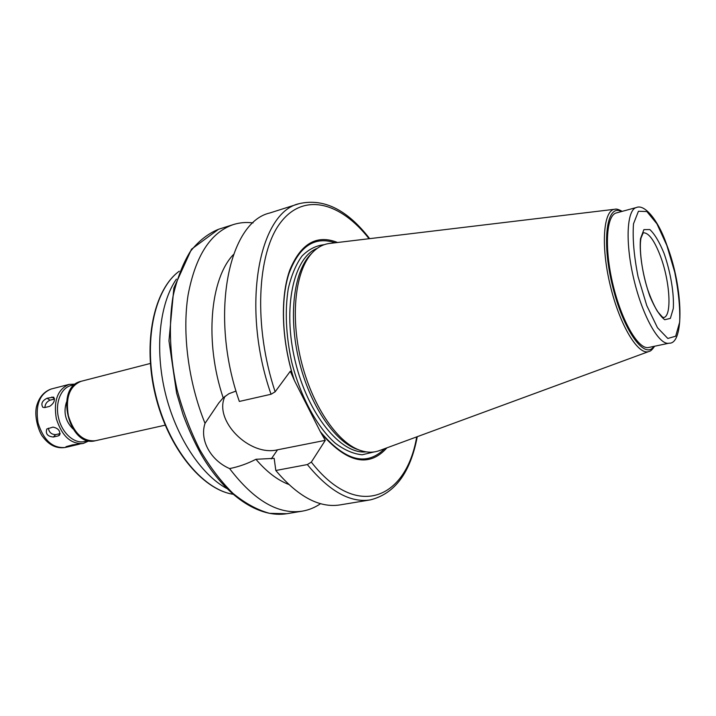 <?xml version="1.0" encoding="UTF-8"?>
<svg xmlns="http://www.w3.org/2000/svg" width="716" height="716" viewBox="0 0 716 716"><rect width="100%" height="100%" fill="white"/><g stroke="black" fill="none" stroke-linecap="round" stroke-linejoin="round"><path stroke-width="1.07" d="M88.972 440.868L83.307 443.437C70.911 444.376 61.916 436.125 56.322 418.699C53.387 400.629 57.647 389.191 69.112 384.403L51.105 389.039C39.532 393.845 35.191 405.193 38.082 423.084C43.64 440.331 52.662 448.467 65.147 447.482C56.573 448.807 49.144 445.245 42.844 436.796C40.347 434.406 33.956 419.504 36.373 407.046C38.673 397.81 43.587 391.804 51.105 389.039M49.619 406.366L44.777 407.565L42.853 407.323C40.731 403.797 42.128 400.763 47.059 398.23L53.682 397.138C55.266 400.334 53.906 403.412 49.619 406.366M54.514 399.054L50.03 400.181C46.817 401.595 45.108 404.048 44.911 407.538M58.229 435.901L53.369 437.02C47.516 436.429 45.323 433.744 46.817 428.982L53.002 427.112C58.336 428.249 60.511 430.951 59.526 435.23L58.229 435.901L60.135 433.878M48.393 428.204C49.037 432.348 51.454 434.487 55.642 434.63L60.153 433.583M79.458 444.135L69.354 446.542L65.962 446.703L72.432 444.896L83.307 443.437M225.075 396.216C213.037 420.086 249.302 456.79 277.54 449.809L325.297 440.34L311.326 462.106L307.343 464.568L275.812 470.493L274.174 458.347L255.925 459.287C247.521 463.655 238.75 466.76 229.603 468.586C210.647 460.37 199.388 440.063 205.027 423.362L218.774 402.992L223.186 397.845L228.986 393.666L236.047 391.07M271.033 394.256C240.674 307.2 258.709 212.446 299.136 203.666L269.798 212.992C228.341 222.193 209.126 315.881 239.341 401.443L271.033 394.256L275.141 391.795L290.311 371.228L294.419 380.536L320.294 431.632L325.297 440.34M320.562 503.679C314.95 507.546 308.865 510.034 302.304 511.152C278.273 514.759 254.046 500.573 229.603 468.586M205.027 423.362C188.344 382.12 182.043 333.092 188.093 294.947C195.486 255.863 210.594 232.405 233.416 224.556C239.779 222.569 246.331 222.023 253.079 222.918M223.186 397.845C204.364 341.997 210.083 278.712 233.425 254.574M293.211 376.965C281.325 338.668 280.269 296.424 289.819 269.986C300.89 243.413 316.803 234.248 337.549 242.491M294.419 380.536C282.05 343.071 280.126 300.845 288.924 273.664C299.207 246.232 314.593 235.94 335.088 242.787M72.942 428.893C65.416 421.241 63.268 412.3 66.49 402.07M669.084 343.188L648.741 347.466C638.636 350.124 621.765 321.52 613.03 284.896C604.161 248.3 606.192 215.149 616.404 212.921L636.47 207.497C644.516 203.89 658.246 219.919 666.811 245.006C683.368 287.492 684.424 344.396 669.084 343.188C659.373 345.765 642.807 316.812 633.991 279.858C625.05 242.93 626.652 209.6 636.47 207.497M648.875 351.502L379.695 450.498C373.457 452.888 366.673 452.745 359.36 450.069C336.565 441.781 311.63 404.576 300.935 359.906C290.159 315.246 295.466 270.782 312.006 253.043C317.304 247.324 323.274 244.12 329.924 243.413L614.695 209.26M359.19 450.006L356.586 449.138C334.068 440.949 309.491 404.334 298.966 360.381C288.36 316.445 293.614 272.653 309.956 255.12L311.881 253.169M384.582 448.708C366.511 466.743 345.076 461.05 320.294 431.632M386.909 447.849C369.295 467.521 347.833 463.189 322.513 434.845M307.343 464.568C329.244 491.274 350.24 503.044 370.333 499.893L339.966 504.914C319.345 508.154 297.963 496.68 275.812 470.493M288.664 484.41C277.513 480.141 266.594 471.772 255.925 459.287M226.739 488.473C200.775 474.431 175.769 436.563 165.19 392.529C154.611 348.495 159.668 303.405 176.413 279.097M50.03 400.181L47.059 398.23M54.505 398.731L51.892 397.004M55.642 434.63L53.369 437.02M74.715 444.538L74.822 445.173M277.54 449.809L271.275 458.911M302.304 511.152L286.892 513.703L269.646 513.354C257.527 510.069 245.355 503.446 233.112 493.494C221.101 481.689 210.003 467.109 199.827 449.755C190.447 431.122 182.866 411.091 177.067 389.674C169.88 357.186 168.511 324.778 172.932 296.8C176.87 279.142 182.616 264.106 190.17 251.701C198.556 241.05 208.016 233.577 218.532 229.281L233.416 224.556M275.141 391.795C253.419 326.63 256.946 253.545 280.296 222.918C303.584 191.888 340.476 202.198 369.071 238.714M165.172 425.17L95.282 440.761C82.958 441.674 73.981 433.35 68.369 415.799C65.389 397.613 69.604 386.13 80.998 381.333L150.342 363.46M87.307 440.483C77.015 445.97 62.525 435.015 58.596 418.153C54.434 401.345 62.364 384.993 74.017 385.208M660.313 255.854C670.042 281.218 672.181 316.481 663.598 317.564L662.407 317.045L657.503 311.478C654.057 305.714 650.728 298.223 647.524 289.013C641.447 269.887 639.084 247.53 641.008 238.052L643.228 232.807C648.553 232.467 654.254 240.146 660.313 255.854M664.117 253.536C670.623 272.313 674.221 293.712 673.3 308.507L670.364 318.387L664.717 319.73C659.875 315.989 654.934 308.166 649.886 296.254C642.861 276.412 639.128 253.401 640.498 238.705L643.899 229.621L649.824 229.55C654.648 234.025 659.418 242.017 664.117 253.536M666.829 245.427L674.723 272.134C678.553 291.045 680.2 307.692 679.681 322.084L675.671 336.207L667.813 338.462L657.476 327.713L646.772 305.598L638.054 276.618C633.955 255.863 632.434 238.267 633.499 223.822L638.43 211.265L646.852 211.533L656.957 223.857L666.829 245.427M653.86 346.392C644.74 360.479 623.01 330.139 612.305 285.066C601.359 240.048 606.926 203.147 621.452 211.56M654.594 346.231C652.365 349.551 650.549 351.27 649.152 351.404C638.582 356.264 619.85 325.726 610.283 285.55C600.554 245.418 603.355 209.707 614.981 209.233C616.288 208.714 618.687 209.421 622.177 211.363M366.073 451.859C340.995 454.678 307.934 414.68 295.225 361.276C282.274 307.934 293.551 257.286 317.17 248.389M374.012 451.957L362.135 454.776C353.489 453.953 344.575 450.122 335.392 443.285C317.099 427.219 300.478 396.78 291.716 362.117C285.917 335.312 284.771 310.825 288.271 288.664C291.403 275.302 295.959 264.446 301.955 256.077C308.596 249.365 316.007 245.57 324.196 244.693M416.703 436.894C406.196 498.855 356.935 520.702 311.326 462.106M232.861 494.219C202.306 489.431 168.314 447.67 155.694 394.811C142.914 341.988 154.209 289.345 179.26 271.194C153.806 289.613 142.582 342.203 155.309 394.91C167.92 447.634 201.822 489.377 232.87 494.228M369.653 238.643C347.26 209.663 323.748 198.001 299.136 203.666M95.282 440.761C68.79 447.876 54.174 387.034 80.998 381.333M69.112 384.403L75.332 384.107M69.354 446.542L65.147 447.482M356.586 449.138L359.36 450.069M309.956 255.12L312.006 253.043M370.333 499.893C394.829 493.754 410.474 472.685 417.258 436.688M286.892 513.703C259.111 518.33 225.415 496.295 200.999 454.168C194.26 441.861 188.29 428.714 183.099 414.725L176.601 393.093L168.967 340.861L173.854 288.065L191.503 249.204L218.532 229.281"/></g></svg>
